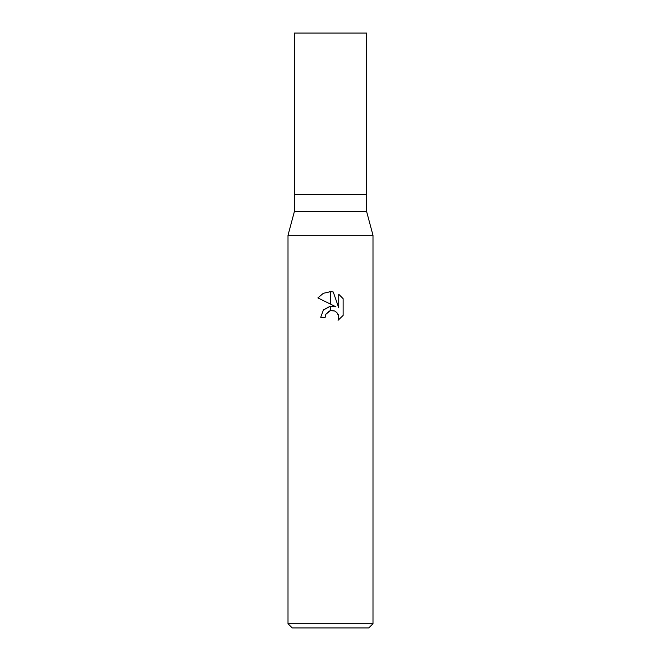 <?xml version="1.0" encoding="UTF-8"?>
<svg xmlns="http://www.w3.org/2000/svg" width="661" height="661" viewBox="0 0 661 661"><rect width="100%" height="100%" fill="white"/><g stroke="black" fill="none" stroke-linecap="round" stroke-linejoin="round"><path stroke-width="0.99" d="M330.5 211.52L366.615 211.52L372.994 235.316L372.994 623.703L288.006 623.703L288.006 235.316L372.994 235.316L288.006 235.316L294.385 211.52L330.5 211.52M294.385 211.52L294.385 33.05L366.615 33.05L366.615 194.524L294.385 194.524L366.615 194.524L366.615 211.52M288.006 623.703L292.253 627.95L368.747 627.95L372.994 623.703M335.912 306.795L330.69 304.217L330.69 291.683L333.243 291.972L338.746 307.836L338.746 294.252L343.125 298.673L343.125 315.437L338.052 320.304L338.762 317.263L338.25 314.661L336.78 312.463L334.582 310.992L330.69 310.604L330.69 306.117L335.912 306.795L330.69 306.117M325.187 317.305L320.725 317.305L323.436 309.926L330.31 306.167L330.31 310.687L325.906 314.223L325.187 317.305L325.642 314.818M337.581 313.438L338.762 317.263L338.052 320.304L343.125 315.437M330.31 304.035L317.875 297.904L323.279 293.335L330.31 291.675L330.31 304.035M330.5 306.142L323.32 310.067M325.906 314.223L329.434 310.976M330.5 310.637L334.036 310.794M343.125 298.673L338.746 294.252M333.243 291.972L330.69 291.683M330.5 291.683L323.369 293.294L317.875 297.904"/></g></svg>
